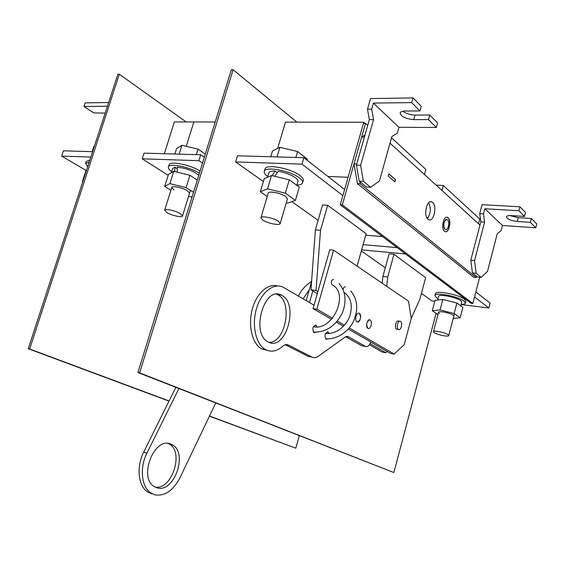 <?xml version="1.0" encoding="UTF-8"?>
<svg xmlns="http://www.w3.org/2000/svg" width="565" height="565" viewBox="0 0 565 565"><rect width="100%" height="100%" fill="white"/><g stroke="black" fill="none" stroke-linecap="round" stroke-linejoin="round"><path stroke-width="0.85" d="M166.894 212.602L164.669 210.237C164.874 208.344 175.63 210.674 180.355 213.648L182.495 215.964C182.241 217.843 171.661 215.555 166.894 212.602M174.853 154.012L176.548 148.616L181.888 145.254L198.032 149.132L205.3 154.153M181.888 145.254L179.112 154.139M198.032 149.132L196.33 154.626M173.942 189.981L171.774 187.474C172.035 185.419 182.77 187.672 187.432 190.772L189.522 193.23M171.668 171.64C169.147 169.804 168.052 168.278 168.377 167.049L169.048 164.909C169.613 160.58 190.673 164.761 200.059 171.131M168.377 167.049C168.928 162.748 189.995 166.95 199.396 173.3M177.233 172.163L177.276 167.169C186.45 168.257 193.611 170.976 198.767 175.334M171.343 172.678L172.657 168.49L175.023 167.24L177.248 168.688M175.023 167.24L174.705 171.548M170.898 190.278L164.697 186.429L169.895 183.625L186.104 187.622L189.932 175.277L197.298 180.087M186.104 187.622L193.52 192.333M169.895 183.625L173.745 171.308L189.932 175.277M164.697 186.429L168.497 174.295L173.745 171.308M192.255 196.436L191.139 196.959L188.562 196.323M87.674 166.732L85.612 163.433L86.261 161.435L89.842 160.093M85.612 163.433L89.185 162.099M82.674 182.036L82.292 181.81L85.979 170.531L86.586 170.058M82.292 181.81L82.893 181.372M92.137 151.653L93.783 146.632L94.404 146.109M287.437 198.901L285.756 196.528C281.144 193.039 268.537 190.638 268.234 193.173L268.234 193.188M296.795 185.341L297.932 181.464C299.295 178.533 287.762 172.572 278.149 171.322L274.795 176.308M296.858 185.143C300.17 184.967 302.077 184.183 302.572 182.799L303.243 180.482C303.617 179.119 302.55 177.474 300.043 175.553C291.017 168.264 265.621 163.624 264.971 169.048L264.279 171.357C263.912 172.798 265.077 174.514 267.796 176.499M302.572 182.799C302.939 181.443 301.865 179.804 299.358 177.897C290.318 170.637 264.914 165.976 264.279 171.357M272.175 175.68L274.936 171.018L277.21 172.678M274.936 171.018C271.398 170.92 269.385 171.513 268.898 172.791L267.577 177.219M286.314 202.722L287.846 203.096L295.424 200.37L285.346 193.181L267.535 188.837L260.331 191.782L267.231 196.549M260.331 191.782L264.243 178.667L271.497 175.51L267.535 188.837M285.346 193.181L289.28 179.811L271.497 175.51M295.424 200.37L299.281 187.163L289.28 179.811M262.753 220.06C267.499 223.359 279.908 225.831 280.219 223.514L278.481 221.282C273.806 217.956 261.178 215.442 260.938 217.772L262.753 220.06M307.141 160.248L307.438 159.231L297.593 151.526L279.866 147.324L272.507 150.926L270.776 156.752M297.593 151.526L295.848 157.466M279.866 147.324L277.012 156.929M447.989 334.642L448.737 335.589C448.674 337.128 437.254 334.798 434.231 332.644L433.44 331.669C433.447 330.122 445.008 332.474 447.989 334.642M439.337 313.349L438.567 312.311C438.61 310.637 450.157 312.89 453.102 315.171L453.829 316.174M437.995 298.659L436.47 297.706L434.923 295.509L435.41 293.687C435.502 290.092 458.724 294.45 464.486 299.217L465.878 301.307L465.398 303.144C465.115 303.97 463.688 304.401 461.118 304.443M434.923 295.509C435.015 291.936 458.236 296.314 464.006 301.06L465.398 303.144M437.628 300.043L438.581 296.448C438.871 292.988 463.208 299.062 461.697 302.24L460.743 305.87M437.953 314.62L432.274 310.686L435.029 300.34L442.812 299.457L456.901 303.038L462.869 307.431L460.15 317.834L453.243 318.399M432.274 310.686L440.036 309.938L454.14 313.547L456.901 303.038M454.14 313.547L460.15 317.834M440.036 309.938L442.812 299.457M427.366 218.549C430.798 213.492 431.229 208.238 428.666 202.786M432.613 202.376C437.367 206.02 433.821 222.271 428.807 219.757L428.037 219.284C423.227 215.802 426.745 199.353 431.759 201.846L432.613 202.376M444.478 231.276L445.058 231.629C448.956 233.613 451.802 220.576 448.094 217.758L447.466 217.37C443.56 215.392 440.728 228.557 444.478 231.276M445.531 231.756C449.295 232.257 451.364 220.308 447.96 217.751L446.859 217.243M446.675 219.425C443.518 221.508 442.925 224.778 444.895 229.235L445.743 229.581M447.551 219.785L447.113 219.51C444.387 218.125 442.402 227.328 445.022 229.242L445.432 229.496C448.165 230.887 450.15 221.741 447.551 219.785M186.252 146.307L193.852 121.941L215.223 121.984M193.852 121.955L174.352 121.92L164.337 153.715M204.346 157.239L200.723 154.754L143.997 153.136L142.196 158.8L168.179 175.327M202.524 163.158L198.887 160.693L200.723 154.754M198.887 160.693L142.196 158.8M296.837 122.132L233.098 69.721L231.325 69.792L137.931 372.505L393.869 472.545L436.095 313.328M233.098 69.721L139.654 372.879L393.869 472.545M277.662 148.404L285.48 122.111L363.761 122.259L365.025 123.403M137.931 372.505L139.654 372.879M536.75 223.959L531.39 218.5L530.408 222.363L535.782 227.78L536.75 223.959M509.927 215.569L518.232 217.666L531.39 218.5M524.525 216.43L518.896 210.752L519.913 206.811L525.521 212.525L524.525 216.43L511.269 215.604C508.394 215.47 506.763 215.865 506.388 216.798C507.095 219.072 510.711 220.64 517.258 221.494L530.408 222.363M502.469 225.477L484.827 208.746L483.478 213.888L484.593 222.116L474.551 260.543L476.168 273.312L481.161 277.38L487.503 271.384L497.235 233.797L501.176 230.464L502.469 225.477L535.782 227.78M484.827 208.746L518.896 210.752M481.161 277.38L477.453 276.998L472.439 272.93L470.8 260.19L480.003 225.068L390.012 143.171M394.822 181.718L395.408 179.621L388.826 173.964M428.538 119.611L413.728 119.611L414.985 115.076L429.796 115.027L437.585 122.958L436.35 127.485L428.538 119.611L429.796 115.027M413.728 119.611C405.557 118.791 401.03 116.567 400.14 112.936C400.585 111.729 402.209 111.1 405.013 111.037L419.95 110.945L421.236 106.305L413.001 97.922L411.694 102.618L419.95 110.945M414.985 115.076C410.148 114.886 406.115 113.6 402.88 111.22M373.423 103.077L398.947 127.287L397.301 133.178L391.877 136.518L379.433 180.998L370.647 187.269L363.394 181.351L360.618 165.277L373.564 119.618L371.685 109.179L373.423 103.077L411.694 102.618M398.947 127.287L436.35 127.485M363.394 181.351L359.234 181.167L356.437 165.142L369.369 119.618L367.483 109.215L370.513 98.564L413.001 97.922M360.618 165.277L356.437 165.142M370.647 187.269L366.508 187.064L359.234 181.167M411.249 318.314L419.809 299.394L425.636 277.676L393.989 254.285L387.738 277.069L386.686 286.286M393.989 254.285L389.13 253.826L382.886 276.532L387.738 277.069M382.886 276.532L382.124 283.178M357.08 266.143L366.148 233.705L327.679 205.272L322.559 204.947L315.397 229.856L320.51 230.28L316.033 290.488L317.883 291.618M315.397 229.856L310.969 289.845L316.033 290.488M310.969 289.845L317.304 293.666M483.478 213.888L479.713 213.655L482.072 204.678L519.913 206.811M479.713 213.655L480.843 221.861L480.003 225.068M484.593 222.116L480.843 221.861M359.849 181.669L360.23 183.858L476.147 277.493L477.037 276.659M360.23 183.858L357.476 183.731L473.682 277.231L476.147 277.493M357.476 183.731L353.994 163.892L356.769 163.984M474.551 260.543L470.8 260.19M476.168 273.312L472.439 272.93M388.233 176.082L394.935 181.817L395.542 179.628L388.854 173.872L388.233 176.082M371.685 109.179L367.483 109.215M373.564 119.618L369.369 119.618M479.685 277.231L472.849 303.518L342.326 204.897L361.607 137.097L364.39 137.126L356.762 163.963M327.679 205.272L320.51 230.28M361.607 137.097L365.039 134.88M361.621 137.083L365.513 123.403L367.73 125.409M474.551 296.985L488.852 307.996L461.089 304.549M361.635 249.85L405.55 253.968M434.775 301.279L432.041 300.94L421.412 293.419M385.274 267.845L361.339 250.902M382.512 236.608L365.725 235.217M263.375 181.57L235.619 161.922L301.993 164.147L342.87 195.61M318.137 220.329L291.787 201.677M235.619 161.922L237.477 155.799L303.878 157.699L344.608 189.501M301.993 164.147L303.878 157.699M488.852 307.996L490.109 303.115L475.85 291.978M472.849 303.518L471.019 303.292L340.264 204.77L363.436 123.396L365.513 123.403M342.326 204.897L340.264 204.77M363.104 244.61L397.202 247.675M327.877 176.435L348.089 177.283L363.761 122.259M391.517 137.789L425.862 169.408L424.463 174.529M436.138 185.143L443.299 185.468L479.734 219.008L478.506 223.705M441.957 190.447L443.299 185.468M344.233 189.204L344.685 189.226M186.168 121.941L119.328 74.234L29.663 349.008L169.076 400.966M209.502 416.031L295.806 448.193L299.316 435.721M119.328 74.234L117.859 74.298L28.25 348.704L168.999 401.129M209.424 416.186L295.806 448.193M29.663 349.008L28.25 348.704M107.428 106.234L83.987 106.51L93.804 112.922L105.189 113.092M83.987 106.51L85.181 102.879L108.642 102.526M90.824 157.084L61.642 156.109L86.099 170.432M92.596 151.667L63.393 150.834L61.642 156.109M332.34 284.986L331.846 284.682C330.843 281.645 331.422 279.922 333.576 279.505M329.155 333.548L328.067 331.916C324.868 333.018 324.204 335.448 326.076 339.212L327.82 338.873M317.12 326.831L315.997 325.193C312.692 326.28 312.014 328.752 313.956 332.608L315.779 332.255M281.928 295.439L281.384 295.149C264.335 285.099 250.352 333.717 268.114 341.903L268.41 342.058C285.713 351.705 299.316 304.154 281.928 295.439M269.145 342.383C285.459 342.793 293.058 302.219 278.072 294.916L276.511 294.203M277.415 285.989C267.782 282.994 256.093 293.751 252.054 310.023C247.908 326.252 252.47 344 261.708 348.902L267.549 350.477M314.027 305.171L283.249 287.246C273.728 282.415 261.122 292.225 256.397 308.921C251.538 325.553 255.973 344.516 265.55 349.587L266.136 349.89C271.673 352.355 277.189 351.14 282.684 346.253C284.605 344.565 286.483 344.149 288.32 345.017L312.021 357.087C314.034 358.062 316.118 357.793 318.279 356.289L345.335 336.931L348.111 336.556L346.705 336.337M399.73 321.245L398.593 321.082C396.122 319.684 394.08 327.834 396.581 329.155L397.379 329.317M400.55 321.421C403.029 322.77 400.981 330.892 398.516 329.487L398.389 329.416C395.895 328.103 397.937 319.938 400.408 321.337L400.55 321.421M358.782 313.172L359.319 313.37C361.367 317.219 360.76 320.101 357.497 322.008M356.981 321.824C354.156 320.383 356.409 311.711 359.192 313.3L359.326 313.37C362.137 314.846 359.877 323.47 357.094 321.881L356.981 321.824M370.16 319.995C372.879 321.414 370.668 329.918 367.977 328.371L367.872 328.314C365.131 326.93 367.342 318.385 370.033 319.924L370.16 319.995M368.352 328.491L367.864 328.314C365.873 324.543 366.466 321.704 369.644 319.804M370.061 343.626L385.831 352.701L382.279 352.115L369.404 344.742M312.833 290.968L309.528 302.543M311.569 281.716L306.173 300.587M387.138 351.487L385.831 352.701M348.266 329.014L390.592 353.485L394.179 354.078L404.222 344.657L411.271 318.427L408.481 301.117L333.604 250.168L316.859 309.175L332.517 318.272M345.3 286.985C344.17 286.674 343.414 287.557 343.054 289.633M337.347 321.075L344.424 325.186M349.177 327.947L394.179 354.078M333.604 250.168L329.783 249.801L313.045 308.638L331.542 319.338M316.859 309.175L313.045 308.638M336.422 322.163L343.471 326.238M285.254 344.742L308.271 356.423L312.021 357.087M345.695 336.698L361.805 345.794L363.189 346.055M346.578 336.359L348.224 336.62L365.442 346.38L361.805 345.794M325.518 333.421L325.518 333.414C330.2 333.901 334.918 332.601 339.685 329.508C345.215 324.981 348.69 320.178 350.116 315.108C352.751 304.768 350.731 297.183 344.043 292.345M370.711 341.995C369.369 345.632 367.653 347.115 365.548 346.437L365.442 346.38M155.156 487.087C171.937 490.307 184.331 452.007 169.288 444.026L168.193 443.44M157.119 487.842C174.027 493.351 188.202 453.278 172.537 444.909L170.319 443.878C154.054 437.105 138.432 477.432 154.076 486.458L157.119 487.842M178.886 388.543L146.935 453.123C139.428 467.693 141.441 487.087 150.834 492.963L155.008 494.855C164.86 496.324 173.144 490.688 179.868 477.941L215.745 402.986M175.835 387.35L143.665 452.198C136.165 466.718 138.185 486.07 147.592 491.931L151.773 493.831M517.258 221.494L518.232 217.666M426.737 217.476L428.171 217.574M285.911 344.608L288.32 345.017M146.935 453.123L143.665 452.198M164.669 210.237L171.774 187.474M182.495 215.964L190.405 190.363M280.219 223.514L287.444 198.88M260.938 217.772L268.234 193.173M448.737 335.589L454.458 313.78M433.44 331.669L438.567 312.311M431.759 201.846L430.297 201.769M339.099 283.623C345.596 291.272 346.755 300.834 342.588 312.311C336.013 325.758 326.28 332.361 313.406 332.121M309.232 289.887L303.115 298.8M350.794 291.074C357.447 299.09 358.493 308.829 353.923 320.306C350.018 329.967 338.145 339.946 325.532 338.732M328.067 331.916L327.29 331.796M315.997 325.193L315.171 325.066M277.528 294.626L281.384 295.149M261.708 348.902L265.55 349.587M396.701 329.218L398.516 329.487M298.482 296.095C300.757 290.7 305.128 285.777 311.598 281.321M331.846 284.682C349.77 292.818 333.202 331.267 313.356 326.718M361.911 345.844L365.548 346.437M172.537 444.909L169.288 444.026M150.834 492.963L147.592 491.931"/></g></svg>
